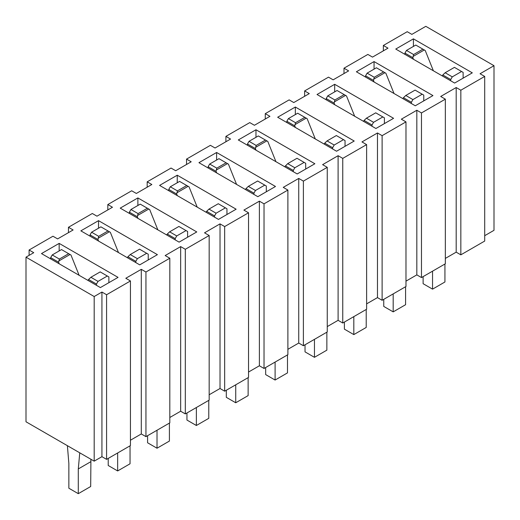 <?xml version="1.0" encoding="UTF-8"?>
<svg xmlns="http://www.w3.org/2000/svg" width="520" height="520" viewBox="0 0 520 520"><rect width="100%" height="100%" fill="white"/><g stroke="black" fill="none" stroke-linecap="round" stroke-linejoin="round"><path stroke-width="0.78" d="M460.837 254.839L460.837 90.213L484.705 76.434L484.705 241.059L460.837 254.839L456.19 252.155L445.341 258.414M484.705 76.434L480.051 73.749L494 65.695L494 230.321L484.705 235.69M460.837 90.213L456.19 87.529L440.694 96.473L445.341 99.158L445.341 263.783L421.473 277.563L416.825 274.878L405.977 281.144M494 65.695L425.815 26.331L411.866 34.385L407.219 31.701L383.351 45.474L388.005 48.159L372.509 57.109L367.854 54.425L343.993 68.205L348.641 70.889L333.144 79.833L328.497 77.148L304.629 90.928L309.276 93.613L293.781 102.557L289.133 99.873L265.272 113.653L269.919 116.337L254.423 125.281L249.769 122.597L225.908 136.376L230.555 139.061L215.059 148.012L210.411 145.327L186.544 159.101L191.197 161.785L175.695 170.736L171.047 168.051L147.186 181.831L151.834 184.509L136.338 193.459L131.69 190.775L107.822 204.555L112.47 207.239L96.974 216.183L92.326 213.499L68.458 227.279L73.112 229.964L57.616 238.908L52.962 236.223L29.101 250.003L33.748 252.688L26 257.159L94.185 296.53L101.933 292.052L106.581 294.736L106.581 459.362L130.448 445.588L130.448 280.963L125.801 278.278L141.297 269.328L145.945 272.012L145.945 436.637L169.812 422.864L169.812 258.232L165.159 255.554L180.655 246.603L185.308 249.288L185.308 413.913L209.17 400.134L209.17 235.508L204.522 232.823L220.019 223.88L224.666 226.564L224.666 391.19L248.534 377.41L248.534 212.784L243.886 210.1L259.382 201.156L264.03 203.84L264.03 368.466L287.892 354.685L287.892 190.06L283.244 187.375L298.74 178.425L303.387 181.109L303.387 345.735L327.256 331.962L327.256 167.336L322.608 164.651L338.104 155.701L342.751 158.386L342.751 323.011L366.62 309.238L366.62 144.612L361.966 141.928L377.468 132.977L382.115 135.662L405.977 121.882L405.977 286.507L382.115 300.287L377.468 297.603L366.62 303.869M342.751 323.011L338.104 320.327L327.256 326.593M303.387 345.735L298.74 343.057L287.892 349.317M264.03 368.466L259.382 365.781L248.534 372.041M224.666 391.19L220.019 388.505L209.17 394.765M185.308 413.913L180.655 411.229L169.812 417.495M145.945 436.637L141.297 433.953L130.448 440.219M106.581 459.362L101.933 456.677L94.185 461.156L26 421.785L26 257.159M130.448 280.963L106.581 294.736M169.812 258.232L145.945 272.012M209.17 235.508L185.308 249.288M248.534 212.784L224.666 226.564M287.892 190.06L264.03 203.84M327.256 167.336L303.387 181.109M366.62 144.612L342.751 158.386M405.977 121.882L401.329 119.197L416.825 110.253L421.473 112.938L421.473 277.563M445.341 99.158L421.473 112.938M472.303 72.852L454.636 83.057L395.753 49.056L413.419 38.857L472.303 72.852M118.053 277.381L100.386 287.579L41.496 253.585L59.163 243.386L118.053 277.381M157.41 254.657L139.744 264.856L80.86 230.854L98.527 220.656L157.41 254.657M196.775 231.933L179.108 242.131L120.218 208.13L137.885 197.931L196.775 231.933M236.132 209.203L218.472 219.408L159.582 185.406L177.249 175.208L236.132 209.203M275.496 186.478L257.829 196.677L198.946 162.682L216.613 152.484L275.496 186.478M314.86 163.755L297.193 173.953L238.303 139.958L255.97 129.76L314.86 163.755M354.218 141.031L336.55 151.229L277.667 117.234L295.334 107.029L354.218 141.031M393.582 118.306L375.915 128.505L317.031 94.503L334.692 84.305L393.582 118.306M432.946 95.583L415.279 105.781L356.388 71.78L374.056 61.581L432.946 95.583M456.19 87.529L456.19 252.155M416.825 110.253L416.825 274.878M382.115 135.662L382.115 300.287M377.468 132.977L377.468 297.603M338.104 155.701L338.104 320.327M298.74 178.425L298.74 343.057M259.382 201.156L259.382 365.781M220.019 223.88L220.019 388.505M180.655 246.603L180.655 411.229M141.297 269.328L141.297 433.953M101.933 292.052L101.933 456.677M94.185 296.53L94.185 461.156M383.351 50.843L383.351 45.474M343.993 73.567L343.993 68.205M304.629 96.298L304.629 90.928M265.272 119.022L265.272 113.653M225.908 141.745L225.908 136.376M186.544 164.47L186.544 159.101M147.186 187.194L147.186 181.831M107.822 209.924L107.822 204.555M68.458 232.648L68.458 227.279M29.101 255.372L29.101 250.003M413.419 38.857L413.419 46.41M59.163 243.386L59.163 250.939M98.527 220.656L98.527 228.215M137.885 197.931L137.885 205.491M177.249 175.208L177.249 182.761M216.613 152.484L216.613 160.037M255.97 129.76L255.97 137.312M295.334 107.029L295.334 114.588M334.692 84.305L334.692 91.865M374.056 61.581L374.056 69.134M442.169 75.855L442.819 74.977L450.729 79.547L450.729 80.795M404.931 54.353L404.931 53.105L412.834 57.668L413.491 59.3M87.913 280.377L88.569 279.507L96.473 284.07L96.473 285.324M50.674 258.882L50.674 257.627L58.584 262.197L59.241 263.829M79.118 275.301A10.959 6.325 -120 0 0 78.982 274.95L70.98 255.034L61.523 249.574L52.227 254.943L59.358 259.064L58.584 262.197M108.875 282.678L108.875 276.913L107.322 276.016L98.026 281.385L96.473 284.07M127.27 257.654L127.927 256.783L135.837 261.346L135.837 262.6M90.038 236.158L90.038 234.904L97.942 239.467L98.599 241.098M118.476 252.577A10.959 6.325 -120 0 0 118.346 252.226L110.344 232.31L100.887 226.85L91.585 232.219L98.716 236.333L97.942 239.467M148.233 259.954L148.233 254.189L146.685 253.292L137.384 258.661L135.837 261.346M157.84 229.853A10.959 6.325 -120 0 0 157.709 229.502L149.702 209.586L140.244 204.126L130.949 209.495L138.079 213.609L137.306 216.743L137.963 218.374M187.597 237.231L187.597 231.465L178.912 226.453L169.618 231.822L176.748 235.937L175.201 238.622L175.201 239.876M166.634 234.93L167.291 234.058L175.201 238.622M129.395 213.434L129.395 212.18L137.306 216.743M205.998 212.206L206.655 211.328L214.558 215.897L214.558 217.145M168.76 190.703L168.76 189.456L176.67 194.019L177.32 195.65M197.203 207.129A10.959 6.325 -120 0 0 197.067 206.778L189.066 186.862L179.608 181.402L170.306 186.771L177.437 190.886L176.67 194.019M226.954 214.506L226.954 208.741L225.407 207.844L216.112 213.213L214.558 215.897M236.561 184.399A10.959 6.325 -120 0 0 236.431 184.047L228.423 164.138L218.972 158.678L209.671 164.047L216.801 168.161L216.028 171.294L216.684 172.926M266.318 191.783L266.318 186.011L264.771 185.12L255.469 190.489L253.922 193.174L253.922 194.422M275.925 161.674A10.959 6.325 -120 0 0 275.795 161.323L267.787 141.414L258.329 135.948L249.035 141.316L256.165 145.438L255.392 148.571L256.048 150.202M305.682 169.052L305.682 163.287L296.998 158.275L287.703 163.644L294.834 167.758L293.28 170.443L293.28 171.697M324.084 144.027L324.733 143.156L332.644 147.719L332.644 148.974M286.845 122.531L286.845 121.277L294.749 125.84L295.406 127.472M315.283 138.951A10.959 6.325 -120 0 0 315.153 138.6L307.151 118.684L297.694 113.224L288.392 118.593L295.522 122.713L294.749 125.84M345.04 146.328L345.04 140.562L343.493 139.666L334.191 145.035L332.644 147.719M363.441 121.303L364.098 120.432L372.008 124.995L372.008 126.249M326.209 99.808L326.209 98.553L334.113 103.116L334.769 104.748M394.01 93.502A10.959 6.325 -120 0 0 393.874 93.151L385.873 73.236L376.415 67.775L367.12 73.145L374.25 77.259L373.477 80.392L374.134 82.023M423.768 100.88L423.768 95.115L422.214 94.218L412.919 99.587L411.365 102.271L411.365 103.519M463.125 78.156L463.125 72.384L461.578 71.493L452.276 76.862L450.729 79.547M442.819 74.977L445.146 72.742L452.276 76.862M433.368 70.772A10.959 6.325 -120 0 0 433.238 70.427L433.004 70.564M433.238 70.427L425.237 50.511L415.779 45.052L406.478 50.42L413.608 54.535L412.834 57.668M404.931 53.105L406.478 50.42M413.069 56.446L424.288 49.966L422.91 49.166L413.608 54.535M461.578 71.493L454.447 67.373L445.146 72.742M88.569 279.507L90.896 277.271L98.026 281.385M50.674 257.627L52.227 254.943M58.819 260.969L70.038 254.494L68.653 253.695L59.358 259.064M107.322 276.016L100.191 271.901L90.896 277.271M127.927 256.783L130.254 254.547L137.384 258.661M90.038 234.904L91.585 232.219M98.176 238.244L109.395 231.764L108.017 230.971L98.716 236.333M146.685 253.292L139.555 249.178L130.254 254.547M129.395 212.18L130.949 209.495M137.54 215.52L148.759 209.04L147.375 208.24L138.079 213.609M167.291 234.058L169.618 231.822M186.043 230.568L176.748 235.937M206.655 211.328L208.982 209.092L216.112 213.213M168.76 189.456L170.306 186.771M176.897 192.797L188.123 186.316L186.739 185.517L177.437 190.886M225.407 207.844L218.276 203.73L208.982 209.092M245.356 189.482L246.012 188.604L253.922 193.174M246.012 188.604L248.339 186.368L255.469 190.489M208.124 167.98L208.124 166.725L216.028 171.294M208.124 166.725L209.671 164.047M216.261 170.066L227.481 163.592L226.103 162.792L216.801 168.161M264.771 185.12L257.641 180.999L248.339 186.368M247.481 145.256L247.481 144.001L249.035 141.316M255.625 147.342L266.844 140.868L265.46 140.069L256.165 145.438M284.719 166.751L287.703 163.644M304.128 162.396L294.834 167.758M285.376 165.88L293.28 170.443M247.481 144.001L255.392 148.571M324.733 143.156L327.061 140.92L334.191 145.035M286.845 121.277L288.392 118.593M326.859 332.189L326.859 350.162L314.457 357.318L314.457 339.346M294.983 124.618L306.202 118.138L304.824 117.345L295.522 122.713M343.493 139.666L336.362 135.551L327.061 140.92M384.404 123.604L384.404 117.838L382.856 116.942L373.555 122.31L372.008 124.995M364.098 120.432L366.425 118.196L373.555 122.31M354.647 116.227A10.959 6.325 -120 0 0 354.517 115.876L354.276 116.012M354.517 115.876L346.509 95.96L337.051 90.499L327.756 95.869L334.887 99.983L334.113 103.116M326.209 98.553L327.756 95.869M344.39 322.069L344.39 329.147L353.821 334.594L353.821 316.622M366.216 309.465L366.216 327.438L353.821 334.594M334.347 101.894L345.566 95.413L344.182 94.614L334.887 99.983M382.856 116.942L375.726 112.827L366.425 118.196M402.805 98.579L403.462 97.702L411.365 102.271M403.462 97.702L405.788 95.466L412.919 99.587M365.567 77.077L365.567 75.829L373.477 80.392M365.567 75.829L367.12 73.145M373.711 79.17L384.93 72.689L383.546 71.89L374.25 77.259M422.214 94.218L415.084 90.103L405.788 95.466M67.392 445.685L68.861 463.489L68.861 488.228L78.293 493.668L78.293 468.936L79.755 452.822M90.916 459.264L90.688 486.512L78.293 493.668M169.41 423.091L169.41 441.064L157.014 448.221L157.014 430.248M147.583 435.695L147.583 442.774L157.014 448.221M186.947 412.965L186.947 420.05L196.372 425.497L196.372 407.524M208.774 400.368L208.774 418.334L196.372 425.497M248.131 377.644L248.131 395.61L235.736 402.766L235.736 384.8M226.304 390.24L226.304 397.325L235.736 402.766M287.495 354.913L287.495 372.885L275.1 380.042L275.1 362.076M265.668 367.517L265.668 374.601L275.1 380.042M305.032 344.793L305.032 351.878L314.457 357.318M405.581 286.741L405.581 304.714L393.185 311.87L393.185 293.897M383.754 299.344L383.754 306.423L393.185 311.87M90.688 461.773L78.293 468.936M444.938 264.017L444.938 281.983L432.543 289.146L432.543 271.173M423.118 276.614L423.118 283.699L432.543 289.146M108.225 458.419L108.225 465.498L117.65 470.945L117.65 452.972M130.046 445.816L130.046 463.788L117.65 470.945"/></g></svg>
